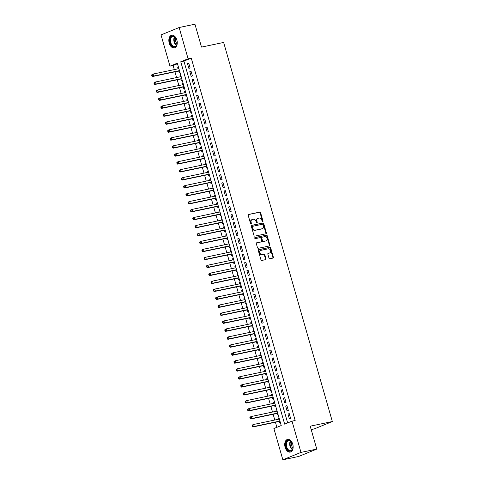 <?xml version="1.0" encoding="UTF-8"?>
<svg xmlns="http://www.w3.org/2000/svg" width="484" height="484" viewBox="0 0 484 484"><rect width="100%" height="100%" fill="white"/><g stroke="black" fill="none" stroke-linecap="round" stroke-linejoin="round"><path stroke-width="0.73" d="M262.721 221.69A0.569 0.442 67.8 0 0 263 221.055L260.616 212.748A0.817 0.629 67.8 0 0 259.769 212.095L248.601 214.442A0.817 0.629 67.8 0 0 248.207 215.356L250.585 223.662A0.569 0.442 67.8 0 0 251.456 223.481L251.148 222.404A2.614 2.015 67.8 0 1 252.146 219.567A2.614 2.015 67.8 0 1 252.418 219.482L253.344 219.288A2.614 2.015 67.8 0 1 256.048 221.376L256.357 222.446A0.569 0.442 67.8 0 0 257.228 222.265L256.919 221.188A2.614 2.015 67.8 0 1 257.918 218.357A2.614 2.015 67.8 0 1 258.19 218.272L259.115 218.078A2.614 2.015 67.8 0 1 261.82 220.159L262.128 221.236A0.569 0.442 67.8 0 0 262.721 221.69M262.491 221.666A0.569 0.442 67.8 0 0 262.51 221.255L260.126 212.948A0.817 0.629 67.8 0 0 259.279 212.294L248.334 214.593M250.948 224.092A0.569 0.442 67.8 0 0 250.966 223.681L250.658 222.604L251.148 222.404M256.72 222.882A0.569 0.442 67.8 0 0 256.738 222.465L256.429 221.394L256.919 221.188M285.118 447.307A6.486 4.084 78.1 0 1 287.605 439.399A6.486 4.084 78.1 0 1 292.76 444.191A6.486 4.084 78.1 0 1 290.273 452.098A6.486 4.084 78.1 0 1 285.118 447.307M169.225 43.13A6.486 4.084 78.1 0 1 171.711 35.223A6.486 4.084 78.1 0 1 176.866 40.015A6.486 4.084 78.1 0 1 174.379 47.922A6.486 4.084 78.1 0 1 169.225 43.13M268.983 258.105A0.817 0.629 67.8 0 0 269.83 258.758L272.964 258.099A0.817 0.629 67.8 0 0 273.357 257.192L270.713 247.965A0.817 0.629 67.8 0 0 269.872 247.312L258.698 249.659A0.817 0.629 67.8 0 0 258.305 250.573L260.949 259.799A0.817 0.629 67.8 0 0 261.796 260.446L265.577 259.654A0.817 0.629 67.8 0 0 265.976 258.74L264.845 254.79A0.817 0.629 67.8 0 0 263.998 254.142L262.122 254.536A2.184 1.688 67.8 0 1 259.908 252.938A2.184 1.688 67.8 0 1 260.695 250.422A2.184 1.688 67.8 0 1 260.924 250.355L268.275 248.806A2.184 1.688 67.8 0 1 270.489 250.403A2.184 1.688 67.8 0 1 269.703 252.92A2.184 1.688 67.8 0 1 269.473 252.993L268.251 253.247A0.817 0.629 67.8 0 0 267.852 254.161L268.983 258.105M179.141 27.521L194.943 24.2L201.507 47.099L223.638 42.447L332.339 421.54L310.214 426.186L316.778 449.085L300.975 452.407L282.85 459.8L273.883 428.54L281.234 425.545L177.326 63.174L169.975 66.175L161.015 34.915L179.141 27.521L188.101 58.782L180.756 61.777L284.659 424.147L292.009 421.147L300.975 452.407M292.009 421.147L295.173 420.481L191.265 58.116L188.101 58.782M265.994 233.79A0.817 0.629 67.8 0 0 266.388 232.877L263.744 223.65A0.817 0.629 67.8 0 0 262.897 223.003L251.728 225.35A0.817 0.629 67.8 0 0 251.329 226.258L253.979 235.484A0.817 0.629 67.8 0 0 254.82 236.138L265.994 233.79M267.228 235.811L269.872 245.031A0.817 0.629 67.8 0 1 269.479 245.945L258.305 248.292A0.817 0.629 67.8 0 1 257.464 247.639L256.332 243.694A0.817 0.629 67.8 0 1 256.726 242.78L261.257 241.831A0.817 0.629 67.8 0 0 261.656 240.917L260.9 238.297A0.817 0.629 67.8 0 0 260.059 237.644L255.34 238.636A0.569 0.442 67.8 0 1 255.026 237.541L266.382 235.157A0.817 0.629 67.8 0 1 267.228 235.811L266.738 236.011L269.382 245.231L269.872 245.031M278.53 419.229L278.197 418.067L279.038 417.892M279.171 421.449L279.57 422.847L280.363 422.52M276.249 411.267L275.916 410.099L276.751 409.924M276.884 413.487L277.284 414.879L278.082 414.558M273.968 403.305L273.629 402.137L274.47 401.962M274.603 405.519L275.003 406.917L275.795 406.59M271.681 395.337L271.349 394.176L272.183 393.994M272.317 397.558L272.716 398.949L273.514 398.628M269.4 387.375L269.062 386.208L269.903 386.032M270.036 389.596L270.435 390.987L271.228 390.661M267.114 379.408L266.781 378.246L267.622 378.071M267.749 381.628L268.148 383.026L268.947 382.699M264.833 371.446L264.494 370.278L265.335 370.103M265.468 373.666L265.867 375.058L266.66 374.737M262.546 363.484L262.213 362.316L263.054 362.141M263.181 365.704L263.58 367.096L264.379 366.769M260.265 355.516L259.926 354.355L260.767 354.179M260.9 357.736L261.299 359.134L262.098 358.807M257.978 347.554L257.645 346.387L258.486 346.211M258.613 349.775L259.019 351.166L259.811 350.839M255.697 339.593L255.364 338.425L256.199 338.249M256.332 341.807L256.732 343.204L257.53 342.878M253.41 331.625L253.078 330.463L253.918 330.282M254.052 333.845L254.451 335.237L255.243 334.916M251.129 323.663L250.797 322.495L251.632 322.32M251.765 325.883L252.164 327.275L252.963 326.948M248.843 315.695L248.51 314.533L249.351 314.358M249.484 317.915L249.883 319.313L250.676 318.986M246.562 307.733L246.229 306.566L247.064 306.39M247.197 309.954L247.596 311.345L248.395 311.024M244.275 299.771L243.942 298.604L244.783 298.428M244.916 301.986L245.315 303.383L246.108 303.057M241.994 291.804L241.661 290.642L242.496 290.461M242.629 294.024L243.028 295.415L243.827 295.095M239.713 283.842L239.374 282.674L240.215 282.499M240.348 286.062L240.748 287.454L241.54 287.127M237.426 275.874L237.093 274.712L237.928 274.537M238.061 278.094L238.461 279.492L239.259 279.165M235.145 267.912L234.807 266.744L235.647 266.569M235.781 270.132L236.18 271.524L236.972 271.203M232.858 259.95L232.526 258.783L233.367 258.607M233.494 262.171L233.893 263.562L234.692 263.236M230.578 251.982L230.239 250.821L231.08 250.645M231.213 254.203L231.612 255.6L232.405 255.274M228.291 244.021L227.958 242.853L228.799 242.678M228.926 246.241L229.325 247.633L230.124 247.306M226.01 236.059L225.671 234.891L226.512 234.716M226.645 238.273L227.044 239.671L227.843 239.344M223.723 228.091L223.39 226.929L224.231 226.748M224.358 230.311L224.764 231.703L225.556 231.382M221.442 220.129L221.109 218.962L221.944 218.786M222.077 222.35L222.477 223.741L223.275 223.414M219.155 212.161L218.822 211L219.663 210.824M219.797 214.382L220.196 215.779L220.988 215.453M216.874 204.2L216.542 203.032L217.376 202.857M217.51 206.42L217.909 207.811L218.707 207.491M214.587 196.238L214.255 195.07L215.096 194.895M215.229 198.452L215.628 199.85L216.421 199.523M212.307 188.27L211.974 187.108L212.809 186.933M212.942 190.49L213.341 191.882L214.14 191.561M210.02 180.308L209.687 179.141L210.528 178.965M210.661 182.528L211.06 183.92L211.853 183.593M207.739 172.34L207.406 171.179L208.241 171.003M208.374 174.561L208.773 175.958L209.572 175.631M205.458 164.379L205.119 163.211L205.96 163.035M206.093 166.599L206.493 167.99L207.285 167.67M203.171 156.417L202.838 155.249L203.673 155.074M203.806 158.637L204.206 160.029L205.004 159.702M200.89 148.449L200.551 147.287L201.392 147.112M201.525 150.669L201.925 152.067L202.717 151.74M198.603 140.487L198.271 139.319L199.112 139.144M199.239 142.707L199.638 144.099L200.436 143.778M196.322 132.525L195.984 131.358L196.825 131.182M196.958 134.74L197.357 136.137L198.15 135.81M194.036 124.557L193.703 123.396L194.544 123.214M194.671 126.778L195.07 128.169L195.869 127.849M191.755 116.596L191.416 115.428L192.257 115.252M192.39 118.816L192.789 120.207L193.588 119.881M189.468 108.628L189.135 107.466L189.976 107.291M190.103 110.848L190.508 112.246L191.301 111.919M187.187 100.666L186.854 99.498L187.689 99.323M187.822 102.886L188.222 104.278L189.02 103.957M184.9 92.704L184.567 91.537L185.408 91.361M185.541 94.924L185.941 96.316L186.733 95.989M182.619 84.736L182.286 83.575L183.121 83.399M183.254 86.957L183.654 88.348L184.452 88.028M180.332 76.775L180 75.607L180.841 75.431M180.974 78.995L181.373 80.386L182.166 80.06M190.109 67.929L188.742 63.15L187.514 63.646L188.887 68.425L190.109 67.929M192.396 75.891L191.023 71.112L189.801 71.614L191.168 76.393L192.396 75.891M194.677 83.853L193.31 79.08L192.081 79.576L193.455 84.355L194.677 83.853M196.958 91.821L195.59 87.041L194.368 87.543L195.736 92.317L196.958 91.821M199.245 99.783L197.871 95.003L196.649 95.505L198.023 100.285L199.245 99.783M201.525 107.75L200.158 102.971L198.93 103.467L200.303 108.247L201.525 107.75M203.812 115.712L202.439 110.933L201.217 111.435L202.584 116.208L203.812 115.712M206.093 123.674L204.726 118.895L203.498 119.397L204.871 124.176L206.093 123.674M208.38 131.642L207.007 126.862L205.785 127.359L207.152 132.138L208.38 131.642M210.661 139.604L209.294 134.824L208.066 135.326L209.439 140.106L210.661 139.604M212.948 147.566L211.575 142.792L210.352 143.288L211.72 148.068L212.948 147.566M215.229 155.533L213.861 150.754L212.633 151.256L214.007 156.029L215.229 155.533M217.516 163.495L216.142 158.716L214.92 159.218L216.287 163.997L217.516 163.495M219.797 171.463L218.429 166.684L217.201 167.18L218.574 171.959L219.797 171.463M222.083 179.425L220.71 174.645L219.488 175.148L220.855 179.927L222.083 179.425M224.364 187.387L222.997 182.613L221.769 183.109L223.142 187.889L224.364 187.387M226.651 195.354L225.278 190.575L224.056 191.071L225.423 195.851L226.651 195.354M228.932 203.316L227.565 198.537L226.337 199.039L227.71 203.818L228.932 203.316M231.213 211.284L229.846 206.505L228.623 207.001L229.991 211.78L231.213 211.284M233.5 219.246L232.126 214.466L230.904 214.969L232.278 219.742L233.5 219.246M235.781 227.208L234.413 222.428L233.185 222.93L234.558 227.71L235.781 227.208M238.067 235.176L236.694 230.396L235.472 230.892L236.839 235.672L238.067 235.176M240.348 243.137L238.981 238.358L237.753 238.86L239.126 243.64L240.348 243.137M242.635 251.099L241.262 246.326L240.04 246.822L241.407 251.601L242.635 251.099M244.916 259.067L243.549 254.288L242.321 254.79L243.694 259.563L244.916 259.067M247.203 267.029L245.83 262.249L244.608 262.752L245.975 267.531L247.203 267.029M249.484 274.997L248.117 270.217L246.888 270.713L248.262 275.493L249.484 274.997M251.771 282.958L250.397 278.179L249.175 278.681L250.543 283.461L251.771 282.958M254.052 290.92L252.684 286.147L251.456 286.643L252.829 291.422L254.052 290.92M256.339 298.888L254.965 294.109L253.743 294.605L255.11 299.384L256.339 298.888M258.619 306.85L257.252 302.07L256.024 302.573L257.397 307.352L258.619 306.85M260.906 314.812L259.533 310.038L258.311 310.534L259.678 315.314L260.906 314.812M263.187 322.78L261.82 318L260.592 318.502L261.965 323.276L263.187 322.78M265.468 330.741L264.101 325.962L262.879 326.464L264.246 331.244L265.468 330.741M267.755 338.709L266.382 333.93L265.159 334.426L266.533 339.205L267.755 338.709M270.036 346.671L268.668 341.892L267.446 342.394L268.814 347.173L270.036 346.671M272.323 354.633L270.949 349.859L269.727 350.356L271.094 355.135L272.323 354.633M274.603 362.601L273.236 357.821L272.008 358.323L273.381 363.097L274.603 362.601M276.89 370.562L275.517 365.783L274.295 366.285L275.662 371.065L276.89 370.562M279.171 378.53L277.804 373.751L276.576 374.247L277.949 379.026L279.171 378.53M281.458 386.492L280.085 381.713L278.863 382.215L280.23 386.994L281.458 386.492M283.739 394.454L282.372 389.68L281.143 390.177L282.517 394.956L283.739 394.454M286.026 402.422L284.652 397.642L283.43 398.138L284.798 402.918L286.026 402.422M288.307 410.384L286.939 405.604L285.711 406.106L287.085 410.886L288.307 410.384M191.265 58.116L183.914 61.111L287.659 422.919M287.998 414.068L289.365 418.848L290.594 418.345L289.22 413.572L287.998 414.068L289.287 413.796M177.483 63.737L173.139 65.509L174.307 69.593M174.948 71.814L176.593 77.561M177.229 79.781L178.874 85.523M179.516 87.743L181.161 93.491M181.796 95.705L183.442 101.452M184.083 103.673L185.729 109.414M186.364 111.635L188.01 117.382M188.645 119.602L190.297 125.344M190.932 127.564L192.578 133.312M193.213 135.526L194.864 141.274M195.5 143.494L197.145 149.235M197.781 151.456L199.432 157.203M200.067 159.424L201.713 165.165M202.348 167.385L204 173.127M204.635 175.347L206.281 181.095M206.916 183.315L208.562 189.056M209.203 191.277L210.849 197.024M211.484 199.239L213.129 204.986M213.771 207.206L215.416 212.948M216.052 215.168L217.697 220.916M218.338 223.136L219.984 228.878M220.619 231.098L222.265 236.845M222.9 239.06L224.552 244.807M225.187 247.028L226.833 252.769M227.468 254.989L229.12 260.737M229.755 262.957L231.4 268.699M232.036 270.919L233.687 276.66M234.323 278.881L235.968 284.628M236.603 286.849L238.255 292.59M238.89 294.81L240.536 300.558M241.171 302.772L242.817 308.52M243.458 310.74L245.104 316.482M245.739 318.702L247.384 324.449M248.026 326.67L249.671 332.411M250.307 334.632L251.952 340.373M252.594 342.593L254.239 348.341M254.874 350.561L256.52 356.303M257.155 358.523L258.807 364.271M259.442 366.485L261.088 372.232M261.723 374.453L263.375 380.194M264.01 382.414L265.656 388.162M266.291 390.382L267.942 396.124M268.578 398.344L270.223 404.092M270.858 406.306L272.51 412.053M273.145 414.274L274.791 420.015M275.426 422.236L276.884 427.318M178.511 67.318L177.719 67.645L178.052 68.813M178.687 71.027L179.086 72.425L179.885 72.098M180 75.607L180.798 75.286M182.286 83.575L183.079 83.248M184.567 91.537L185.366 91.21M186.854 99.498L187.647 99.178M189.135 107.466L189.934 107.139M191.416 115.428L192.215 115.107M193.703 123.396L194.501 123.069M195.984 131.358L196.782 131.031M198.271 139.319L199.063 138.999M200.551 147.287L201.35 146.961M202.838 155.249L203.631 154.922M205.119 163.211L205.918 162.89M207.406 171.179L208.199 170.852M209.687 179.141L210.486 178.82M211.974 187.108L212.766 186.782M214.255 195.07L215.053 194.743M216.542 203.032L217.334 202.711M218.822 211L219.621 210.673M221.109 218.962L221.902 218.641M223.39 226.929L224.189 226.603M225.671 234.891L226.47 234.565M227.958 242.853L228.757 242.532M230.239 250.821L231.037 250.494M232.526 258.783L233.318 258.456M234.807 266.744L235.605 266.424M237.093 274.712L237.886 274.386M239.374 282.674L240.173 282.353M241.661 290.642L242.454 290.315M243.942 298.604L244.741 298.277M246.229 306.566L247.022 306.245M248.51 314.533L249.308 314.207M250.797 322.495L251.589 322.169M253.078 330.463L253.876 330.136M255.364 338.425L256.157 338.098M257.645 346.387L258.444 346.066M259.926 354.355L260.725 354.028M262.213 362.316L263.012 361.99M264.494 370.278L265.293 369.957M266.781 378.246L267.573 377.919M269.062 386.208L269.86 385.887M271.349 394.176L272.141 393.849M273.629 402.137L274.428 401.811M275.916 410.099L276.709 409.779M278.197 418.067L278.996 417.74M311.182 429.568L314.213 428.933L332.339 421.54M316.778 449.085L298.652 456.479L282.85 459.8M173.139 65.509L169.975 66.175M183.914 61.111L180.756 61.777M177.719 67.645L178.554 67.47M187.514 63.646L188.802 63.38M189.801 71.614L191.089 71.342M192.081 79.576L193.37 79.303M194.368 87.543L195.657 87.271M196.649 95.505L197.938 95.233M198.93 103.467L200.225 103.195M201.217 111.435L202.506 111.163M203.498 119.397L204.792 119.124M205.785 127.359L207.073 127.092M208.066 135.326L209.36 135.054M210.352 143.288L211.641 143.016M212.633 151.256L213.928 150.984M214.92 159.218L216.209 158.946M217.201 167.18L218.49 166.913M219.488 175.148L220.777 174.875M221.769 183.109L223.057 182.837M224.056 191.071L225.344 190.805M226.337 199.039L227.625 198.767M228.623 207.001L229.912 206.728M230.904 214.969L232.193 214.696M233.185 222.93L234.48 222.658M235.472 230.892L236.761 230.626M237.753 238.86L239.048 238.588M240.04 246.822L241.328 246.55M242.321 254.79L243.615 254.517M244.608 262.752L245.896 262.479M246.888 270.713L248.183 270.447M249.175 278.681L250.464 278.409M251.456 286.643L252.745 286.371M253.743 294.605L255.032 294.339M256.024 302.573L257.313 302.3M258.311 310.534L259.599 310.262M260.592 318.502L261.88 318.23M262.879 326.464L264.167 326.192M265.159 334.426L266.448 334.16M267.446 342.394L268.735 342.121M269.727 350.356L271.016 350.083M272.008 358.323L273.303 358.051M274.295 366.285L275.584 366.013M276.576 374.247L277.87 373.975M278.863 382.215L280.151 381.943M281.143 390.177L282.438 389.904M283.43 398.138L284.719 397.872M285.711 406.106L287 405.834M257.918 218.357L257.428 218.556A2.614 2.015 67.8 0 0 256.429 221.394M252.146 219.567L251.656 219.766A2.614 2.015 67.8 0 0 250.658 222.604M265.764 233.839A0.817 0.629 67.8 0 0 265.897 233.076L263.254 223.85A0.817 0.629 67.8 0 0 262.407 223.203L251.462 225.502M263.121 224.697A0.569 0.442 67.8 0 0 262.528 224.237L252.727 226.3A0.569 0.442 67.8 0 0 252.448 226.936L252.775 228.073A2.614 2.015 67.8 0 0 255.473 230.154L262.177 228.744A2.614 2.015 67.8 0 0 262.449 228.666A2.614 2.015 67.8 0 0 263.447 225.828L263.121 224.697M252.612 226.343L252.237 226.5A0.569 0.442 67.8 0 0 251.958 227.135L252.448 226.936M262.449 228.666L261.959 228.865A2.614 2.015 67.8 0 1 261.687 228.944L254.983 230.354A2.614 2.015 67.8 0 1 252.285 228.273L251.958 227.135M269.255 245.993A0.817 0.629 67.8 0 0 269.382 245.231M256.459 242.932L260.767 242.03A0.817 0.629 67.8 0 0 260.93 241.964M254.814 237.686L266.382 235.157M265.958 240.838A2.184 1.688 67.8 0 0 266.182 240.772A2.184 1.688 67.8 0 0 266.974 238.255A2.184 1.688 67.8 0 0 264.76 236.658L262.171 237.202A0.817 0.629 67.8 0 0 261.771 238.116L262.522 240.736A0.817 0.629 67.8 0 0 263.369 241.383L265.468 241.038A2.184 1.688 67.8 0 0 265.692 240.971L266.182 240.772M262.007 237.269L261.681 237.402A0.817 0.629 67.8 0 0 261.281 238.316L261.771 238.116M265.468 241.038L262.879 241.583A0.817 0.629 67.8 0 1 262.032 240.935L261.281 238.316M266.738 236.011A0.817 0.629 67.8 0 0 265.891 235.357M269.703 252.92L269.213 253.12A2.184 1.688 67.8 0 1 268.983 253.192L267.985 253.398M260.434 250.555A2.184 1.688 67.8 0 0 260.204 250.621A2.184 1.688 67.8 0 0 259.418 253.138A2.184 1.688 67.8 0 0 261.632 254.735L262.122 254.536M265.353 259.702A0.817 0.629 67.8 0 0 265.486 258.94L264.355 254.995A0.817 0.629 67.8 0 0 263.508 254.342L261.632 254.735M272.74 258.147A0.817 0.629 67.8 0 0 272.867 257.391L270.223 248.165A0.817 0.629 67.8 0 0 269.382 247.512L258.438 249.811M178.892 68.631L153.168 74.04L153.737 76.03L152.514 76.526L179.195 70.924A0.829 0.641 -112.2 0 1 179.443 70.93L179.558 70.96M152.375 75.752L152.151 74.96L151.661 75.159L151.885 75.952L153.737 76.03L179.461 70.622M151.661 75.159L151.94 74.536L153.168 74.04L152.151 74.96M152.514 76.526L151.885 75.952M170.241 42.816A5.614 3.539 78.1 0 1 171.221 36.602A5.614 3.539 78.1 0 1 175.68 37.661A5.614 3.539 78.1 0 1 176.86 40.118A5.614 3.539 78.1 0 1 177.035 44.092A5.614 3.539 78.1 0 1 173.792 46.966A5.614 3.539 78.1 0 1 170.241 42.816M175.765 37.77A5.197 3.273 -101.9 0 0 172.8 36.312A5.197 3.273 -101.9 0 0 170.804 42.646A5.197 3.273 -101.9 0 0 174.936 46.488A5.197 3.273 -101.9 0 0 177.059 43.953M177.09 43.796A4.096 2.577 78.1 0 1 175.771 41.473A4.096 2.577 78.1 0 1 175.855 37.909M172.177 35.169A6.443 4.06 -101.9 0 0 169.751 43.015A6.443 4.06 -101.9 0 0 174.827 47.783M286.461 441.662A5.614 3.539 78.1 0 1 291.58 441.838A5.614 3.539 78.1 0 1 292.929 448.269A5.614 3.539 78.1 0 1 292.433 449.624A5.614 3.539 78.1 0 1 287.357 449.497A5.614 3.539 78.1 0 1 286.461 441.662M291.658 441.952A5.197 3.273 -101.9 0 0 288.694 440.488A5.197 3.273 -101.9 0 0 286.994 441.892A5.197 3.273 -101.9 0 0 287.054 447.809A5.197 3.273 -101.9 0 0 290.83 450.664A5.197 3.273 -101.9 0 0 292.53 449.261A5.197 3.273 -101.9 0 0 292.959 448.136M288.071 439.345A6.443 4.06 -101.9 0 0 286.014 441.075A6.443 4.06 -101.9 0 0 286.074 448.378A6.443 4.06 -101.9 0 0 290.721 451.965M292.989 447.972A4.096 2.577 78.1 0 1 291.749 442.086M181.173 76.599L155.449 82.002L156.023 83.992L154.795 84.494L181.476 78.886A0.829 0.641 -112.2 0 1 181.73 78.892L181.839 78.922M154.662 83.72L154.432 82.921L153.942 83.121L154.172 83.92L156.023 83.992L181.742 78.59M153.942 83.121L154.227 82.504L155.449 82.002L154.432 82.921M154.795 84.494L154.172 83.92M183.454 84.561L157.736 89.97L158.304 91.96L157.082 92.456L183.763 86.854A0.829 0.641 -112.2 0 1 184.011 86.86L184.126 86.89M156.943 91.682L156.719 90.889L156.229 91.089L156.453 91.881L158.304 91.96L184.029 86.551M156.229 91.089L156.507 90.466L157.736 89.97L156.719 90.889M157.082 92.456L156.453 91.881M185.741 92.529L160.016 97.931L160.591 99.922L159.363 100.424L186.044 94.816A0.829 0.641 -112.2 0 1 186.298 94.822L186.407 94.852M159.23 99.65L159 98.851L158.51 99.051L158.74 99.849L160.591 99.922L186.31 94.519M158.51 99.051L158.794 98.427L160.016 97.931L159 98.851M159.363 100.424L158.74 99.849M188.022 100.49L162.303 105.893L162.872 107.884L161.65 108.386L188.33 102.777A0.829 0.641 -112.2 0 1 188.578 102.79L188.693 102.814M161.511 107.611L161.287 106.813L160.797 107.012L161.021 107.811L162.872 107.884L188.597 102.481M160.797 107.012L161.075 106.395L162.303 105.893L161.287 106.813M161.65 108.386L161.021 107.811M190.309 108.452L164.584 113.861L165.159 115.851L163.931 116.348L190.611 110.745A0.829 0.641 -112.2 0 1 190.865 110.751L190.974 110.782M163.798 115.573L163.568 114.781L163.078 114.98L163.308 115.773L165.159 115.851L190.877 110.443M163.078 114.98L163.362 114.357L164.584 113.861L163.568 114.781M163.931 116.348L163.308 115.773M192.59 116.42L166.871 121.823L167.44 123.813L166.218 124.315L192.898 118.707A0.829 0.641 -112.2 0 1 193.146 118.713L193.261 118.743M166.079 123.541L165.849 122.742L165.359 122.942L165.588 123.741L167.44 123.813L193.164 118.411M165.359 122.942L165.643 122.325L166.871 121.823L165.849 122.742M166.218 124.315L165.588 123.741M194.877 124.382L169.152 129.785L169.727 131.781L168.499 132.277L195.179 126.669A0.829 0.641 -112.2 0 1 195.433 126.681L195.542 126.711M168.365 131.503L168.136 130.704L167.645 130.91L167.875 131.702L169.727 131.781L195.445 126.372M167.645 130.91L167.93 130.287L169.152 129.785L168.136 130.704M168.499 132.277L167.875 131.702M197.157 132.344L171.439 137.752L172.008 139.743L170.785 140.239L197.46 134.637A0.829 0.641 -112.2 0 1 197.714 134.643L197.829 134.673M170.646 139.471L170.416 138.672L169.926 138.872L170.156 139.67L172.008 139.743L197.732 134.34M169.926 138.872L170.211 138.249L171.439 137.752L170.416 138.672M170.785 140.239L170.156 139.67M199.444 140.312L173.72 145.714L174.288 147.705L173.066 148.207L199.747 142.599A0.829 0.641 -112.2 0 1 200.001 142.611L200.11 142.635M172.933 147.432L172.703 146.634L172.213 146.833L172.443 147.632L174.288 147.705L200.013 142.302M172.213 146.833L172.498 146.216L173.72 145.714L172.703 146.634M173.066 148.207L172.443 147.632M201.725 148.273L176.007 153.682L176.575 155.673L175.353 156.169L202.028 150.566A0.829 0.641 -112.2 0 1 202.282 150.572L202.391 150.603M175.214 155.394L174.984 154.602L174.494 154.801L174.724 155.594L176.575 155.673L202.3 150.264M174.494 154.801L174.778 154.178L176.007 153.682L174.984 154.602M175.353 156.169L174.724 155.594M204.012 156.241L178.287 161.644L178.856 163.634L177.634 164.137L204.315 158.528A0.829 0.641 -112.2 0 1 204.569 158.534L204.678 158.564M177.501 163.362L177.271 162.563L176.781 162.763L177.011 163.562L178.856 163.634L204.581 158.232M176.781 162.763L177.065 162.146L178.287 161.644L177.271 162.563M177.634 164.137L177.011 163.562M206.293 164.203L180.574 169.606L181.143 171.596L179.915 172.098L206.595 166.49A0.829 0.641 -112.2 0 1 206.849 166.502L206.958 166.526M179.782 171.324L179.552 170.525L179.062 170.725L179.292 171.524L181.143 171.596L206.868 166.194M179.062 170.725L179.346 170.108L180.574 169.606L179.552 170.525M179.915 172.098L179.292 171.524M208.58 172.165L182.855 177.574L183.424 179.564L182.202 180.06L208.882 174.458A0.829 0.641 -112.2 0 1 209.136 174.464L209.245 174.494M182.063 179.286L181.839 178.493L181.349 178.693L181.573 179.485L183.424 179.564L209.148 174.155M181.349 178.693L181.633 178.07L182.855 177.574L181.839 178.493M182.202 180.06L181.573 179.485M210.861 180.133L185.136 185.535L185.711 187.526L184.483 188.028L211.163 182.42A0.829 0.641 -112.2 0 1 211.417 182.426L211.526 182.456M184.35 187.254L184.12 186.455L183.63 186.655L183.859 187.453L185.711 187.526L211.429 182.123M183.63 186.655L183.914 186.037L185.136 185.535L184.12 186.455M184.483 188.028L183.859 187.453M213.148 188.094L187.423 193.503L187.992 195.494L186.77 195.99L213.45 190.387A0.829 0.641 -112.2 0 1 213.698 190.393L213.813 190.424M186.63 195.215L186.407 194.423L185.917 194.622L186.14 195.415L187.992 195.494L213.716 190.085M185.917 194.622L186.195 193.999L187.423 193.503L186.407 194.423M186.77 195.99L186.14 195.415M215.428 196.062L189.704 201.465L190.279 203.455L189.05 203.958L215.731 198.349A0.829 0.641 -112.2 0 1 215.985 198.355L216.094 198.386M188.917 203.183L188.687 202.385L188.197 202.584L188.427 203.383L190.279 203.455L215.997 198.053M188.197 202.584L188.482 201.961L189.704 201.465L188.687 202.385M189.05 203.958L188.427 203.383M217.709 204.024L191.991 209.427L192.559 211.417L191.337 211.919L218.018 206.311A0.829 0.641 -112.2 0 1 218.266 206.323L218.381 206.347M191.198 211.145L190.974 210.346L190.484 210.546L190.708 211.345L192.559 211.417L218.284 206.015M190.484 210.546L190.763 209.929L191.991 209.427L190.974 210.346M191.337 211.919L190.708 211.345M219.996 211.986L194.272 217.395L194.846 219.385L193.618 219.881L220.299 214.279A0.829 0.641 -112.2 0 1 220.553 214.285L220.662 214.315M193.485 219.107L193.255 218.314L192.765 218.514L192.995 219.306L194.846 219.385L220.565 213.976M192.765 218.514L193.049 217.891L194.272 217.395L193.255 218.314M193.618 219.881L192.995 219.306M222.277 219.954L196.558 225.356L197.127 227.347L195.905 227.849L222.586 222.241A0.829 0.641 -112.2 0 1 222.834 222.247L222.949 222.277M195.766 227.075L195.542 226.276L195.052 226.476L195.276 227.274L197.127 227.347L222.852 221.944M195.052 226.476L195.33 225.859L196.558 225.356L195.542 226.276M195.905 227.849L195.276 227.274M224.564 227.916L198.839 233.318L199.414 235.315L198.186 235.811L224.866 230.202A0.829 0.641 -112.2 0 1 225.121 230.215L225.229 230.245M198.053 235.036L197.823 234.238L197.333 234.438L197.563 235.236L199.414 235.315L225.133 229.906M197.333 234.438L197.617 233.82L198.839 233.318L197.823 234.238M198.186 235.811L197.563 235.236M226.845 235.877L201.126 241.286L201.695 243.277L200.473 243.773L227.153 238.17A0.829 0.641 -112.2 0 1 227.401 238.176L227.516 238.207M200.334 242.998L200.104 242.206L199.614 242.405L199.844 243.204L201.695 243.277L227.419 237.874M199.614 242.405L199.898 241.782L201.126 241.286L200.104 242.206M200.473 243.773L199.844 243.204M229.132 243.845L203.407 249.248L203.982 251.238L202.754 251.74L229.434 246.132A0.829 0.641 -112.2 0 1 229.688 246.144L229.797 246.168M202.621 250.966L202.391 250.167L201.901 250.367L202.131 251.166L203.982 251.238L229.7 245.836M201.901 250.367L202.185 249.75L203.407 249.248L202.391 250.167M202.754 251.74L202.131 251.166M231.412 251.807L205.694 257.216L206.263 259.206L205.041 259.702L231.715 254.1A0.829 0.641 -112.2 0 1 231.969 254.106L232.084 254.136M204.901 258.928L204.672 258.135L204.181 258.335L204.411 259.128L206.263 259.206L231.987 253.797M204.181 258.335L204.466 257.712L205.694 257.216L204.672 258.135M205.041 259.702L204.411 259.128M233.699 259.775L207.975 265.178L208.543 267.168L207.321 267.67L234.002 262.062A0.829 0.641 -112.2 0 1 234.256 262.068L234.365 262.098M207.188 266.896L206.958 266.097L206.468 266.297L206.698 267.095L208.543 267.168L234.268 261.765M206.468 266.297L206.753 265.68L207.975 265.178L206.958 266.097M207.321 267.67L206.698 267.095M235.98 267.737L210.262 273.139L210.83 275.13L209.608 275.632L236.283 270.024A0.829 0.641 -112.2 0 1 236.537 270.036L236.646 270.06M209.469 274.858L209.239 274.059L208.749 274.259L208.979 275.057L210.83 275.13L236.555 269.727M208.749 274.259L209.034 273.642L210.262 273.139L209.239 274.059M209.608 275.632L208.979 275.057M238.267 275.698L212.543 281.107L213.111 283.098L211.889 283.594L238.57 277.991A0.829 0.641 -112.2 0 1 238.824 277.998L238.933 278.028M211.756 282.819L211.526 282.027L211.036 282.226L211.266 283.019L213.111 283.098L238.836 277.689M211.036 282.226L211.32 281.603L212.543 281.107L211.526 282.027M211.889 283.594L211.266 283.019M240.548 283.666L214.829 289.069L215.398 291.059L214.17 291.562L240.851 285.953A0.829 0.641 -112.2 0 1 241.105 285.959L241.213 285.99M214.037 290.787L213.807 289.989L213.317 290.188L213.547 290.987L215.398 291.059L241.123 285.657M213.317 290.188L213.601 289.571L214.829 289.069L213.807 289.989M214.17 291.562L213.547 290.987M242.835 291.628L217.11 297.031L217.679 299.027L216.457 299.523L243.137 293.921A0.829 0.641 -112.2 0 1 243.392 293.927L243.5 293.957M216.318 298.749L216.094 297.956L215.604 298.156L215.828 298.949L217.679 299.027L243.404 293.619M215.604 298.156L215.888 297.533L217.11 297.031L216.094 297.956M216.457 299.523L215.828 298.949M245.116 299.59L219.391 304.999L219.966 306.989L218.738 307.491L245.418 301.883A0.829 0.641 -112.2 0 1 245.672 301.889L245.781 301.919M218.605 306.717L218.375 305.918L217.885 306.118L218.115 306.916L219.966 306.989L245.684 301.586M217.885 306.118L218.169 305.495L219.391 304.999L218.375 305.918M218.738 307.491L218.115 306.916M247.403 307.558L221.678 312.96L222.247 314.951L221.025 315.453L247.705 309.845A0.829 0.641 -112.2 0 1 247.953 309.857L248.068 309.881M220.886 314.679L220.662 313.88L220.172 314.08L220.395 314.878L222.247 314.951L247.971 309.548M220.172 314.08L220.45 313.463L221.678 312.96L220.662 313.88M221.025 315.453L220.395 314.878M249.683 315.52L223.959 320.928L224.534 322.919L223.305 323.415L249.986 317.813A0.829 0.641 -112.2 0 1 250.24 317.819L250.349 317.849M223.172 322.64L222.942 321.848L222.452 322.048L222.682 322.84L224.534 322.919L250.252 317.51M222.452 322.048L222.737 321.424L223.959 320.928L222.942 321.848M223.305 323.415L222.682 322.84M251.964 323.487L226.246 328.89L226.814 330.881L225.592 331.383L252.273 325.774A0.829 0.641 -112.2 0 1 252.521 325.78L252.636 325.811M225.453 330.608L225.229 329.81L224.739 330.009L224.963 330.808L226.814 330.881L252.539 325.478M224.739 330.009L225.018 329.392L226.246 328.89L225.229 329.81M225.592 331.383L224.963 330.808M254.251 331.449L228.527 336.852L229.101 338.848L227.873 339.344L254.554 333.736A0.829 0.641 -112.2 0 1 254.808 333.748L254.917 333.779M227.74 338.57L227.51 337.771L227.02 337.971L227.25 338.77L229.101 338.848L254.82 333.44M227.02 337.971L227.305 337.354L228.527 336.852L227.51 337.771M227.873 339.344L227.25 338.77M256.532 339.411L230.814 344.82L231.382 346.81L230.16 347.306L256.841 341.704A0.829 0.641 -112.2 0 1 257.089 341.71L257.204 341.74M230.021 346.532L229.797 345.739L229.307 345.939L229.531 346.732L231.382 346.81L257.107 341.408M229.307 345.939L229.585 345.316L230.814 344.82L229.797 345.739M230.16 347.306L229.531 346.732M258.819 347.379L233.094 352.782L233.669 354.772L232.441 355.274L259.122 349.666A0.829 0.641 -112.2 0 1 259.376 349.678L259.484 349.702M232.308 354.5L232.078 353.701L231.588 353.901L231.818 354.699L233.669 354.772L259.388 349.369M231.588 353.901L231.872 353.284L233.094 352.782L232.078 353.701M232.441 355.274L231.818 354.699M261.1 355.341L235.381 360.749L235.95 362.74L234.728 363.236L261.408 357.634A0.829 0.641 -112.2 0 1 261.656 357.64L261.771 357.67M234.589 362.462L234.359 361.669L233.869 361.869L234.099 362.661L235.95 362.74L261.675 357.331M233.869 361.869L234.153 361.245L235.381 360.749L234.359 361.669M234.728 363.236L234.099 362.661M263.387 363.309L237.662 368.711L238.237 370.702L237.009 371.204L263.689 365.595A0.829 0.641 -112.2 0 1 263.943 365.601L264.052 365.632M236.876 370.429L236.646 369.631L236.156 369.83L236.386 370.629L238.237 370.702L263.955 365.299M236.156 369.83L236.44 369.213L237.662 368.711L236.646 369.631M237.009 371.204L236.386 370.629M265.668 371.27L239.949 376.673L240.518 378.663L239.296 379.166L265.97 373.557A0.829 0.641 -112.2 0 1 266.224 373.569L266.339 373.594M239.156 378.391L238.927 377.593L238.437 377.792L238.666 378.591L240.518 378.663L266.242 373.261M238.437 377.792L238.721 377.175L239.949 376.673L238.927 377.593M239.296 379.166L238.666 378.591M267.954 379.232L242.23 384.641L242.799 386.631L241.577 387.127L268.257 381.525A0.829 0.641 -112.2 0 1 268.511 381.531L268.62 381.561M241.443 386.353L241.213 385.56L240.723 385.76L240.953 386.553L242.799 386.631L268.523 381.223M240.723 385.76L241.008 385.137L242.23 384.641L241.213 385.56M241.577 387.127L240.953 386.553M270.235 387.2L244.517 392.603L245.085 394.593L243.863 395.095L270.538 389.487A0.829 0.641 -112.2 0 1 270.792 389.493L270.901 389.523M243.724 394.321L243.494 393.522L243.004 393.722L243.234 394.521L245.085 394.593L270.81 389.19M243.004 393.722L243.289 393.105L244.517 392.603L243.494 393.522M243.863 395.095L243.234 394.521M272.522 395.162L246.798 400.564L247.366 402.561L246.144 403.057L272.825 397.455A0.829 0.641 -112.2 0 1 273.079 397.461L273.188 397.491M246.011 402.283L245.781 401.49L245.291 401.69L245.521 402.482L247.366 402.561L273.091 397.152M245.291 401.69L245.576 401.067L246.798 400.564L245.781 401.49M246.144 403.057L245.521 402.482M274.803 403.124L249.085 408.532L249.653 410.523L248.425 411.025L275.106 405.417A0.829 0.641 -112.2 0 1 275.36 405.423L275.469 405.453M248.292 410.25L248.062 409.452L247.572 409.652L247.802 410.45L249.653 410.523L275.378 405.12M247.572 409.652L247.856 409.028L249.085 408.532L248.062 409.452M248.425 411.025L247.802 410.45M277.09 411.091L251.365 416.494L251.934 418.485L250.712 418.987L277.392 413.378A0.829 0.641 -112.2 0 1 277.647 413.39L277.755 413.415M250.573 418.212L250.349 417.414L249.859 417.613L250.083 418.412L251.934 418.485L277.659 413.082M249.859 417.613L250.143 416.996L251.365 416.494L250.349 417.414M250.712 418.987L250.083 418.412M279.371 419.053L253.646 424.462L254.221 426.452L252.993 426.949L279.673 421.346A0.829 0.641 -112.2 0 1 279.927 421.352L280.036 421.382M252.86 426.174L252.63 425.382L252.14 425.581L252.37 426.374L254.221 426.452L279.94 421.044M252.14 425.581L252.424 424.958L253.646 424.462L252.63 425.382M252.993 426.949L252.37 426.374M262.51 221.255L263 221.055M250.966 223.681L251.456 223.481M256.738 222.465L257.228 222.265M259.279 212.294L259.769 212.095M260.126 212.948L260.616 212.748M262.407 223.203L262.897 223.003M263.254 223.85L263.744 223.65M265.897 233.076L266.388 232.877M252.285 228.273L252.775 228.073M254.983 230.354L255.473 230.154M261.687 228.944L262.177 228.744M260.767 242.03L261.257 241.831M262.032 240.935L262.522 240.736M262.879 241.583L263.369 241.383M268.983 253.192L269.473 252.993M263.508 254.342L263.998 254.142M264.355 254.995L264.845 254.79M265.486 258.94L265.976 258.74M269.382 247.512L269.872 247.312M270.223 248.165L270.713 247.965M272.867 257.391L273.357 257.192M179.195 70.924L179.51 70.791M176.43 45.417A5.197 3.273 78.1 0 1 174.101 41.957A5.197 3.273 78.1 0 1 174.597 36.687M174.899 36.899A5.028 3.164 -101.9 0 0 174.512 41.848A5.028 3.164 -101.9 0 0 176.624 45.103M292.33 449.594A5.197 3.273 78.1 0 1 290.291 441.196A5.197 3.273 78.1 0 1 290.491 440.87M290.799 441.075A5.028 3.164 -101.9 0 0 290.696 441.257A5.028 3.164 -101.9 0 0 292.517 449.279M181.476 78.886L181.79 78.759M183.763 86.854L184.077 86.721M186.044 94.816L186.358 94.689M188.33 102.777L188.645 102.65M190.611 110.745L190.926 110.612M192.898 118.707L193.213 118.58M195.179 126.669L195.494 126.542M197.46 134.637L197.781 134.51M199.747 142.599L200.061 142.471M202.028 150.566L202.348 150.433M204.315 158.528L204.629 158.401M206.595 166.49L206.916 166.363M208.882 174.458L209.197 174.325M211.163 182.42L211.478 182.293M213.45 190.387L213.765 190.254M215.731 198.349L216.046 198.222M218.018 206.311L218.332 206.184M220.299 214.279L220.613 214.146M222.586 222.241L222.9 222.114M224.866 230.202L225.181 230.075M227.153 238.17L227.468 238.043M229.434 246.132L229.749 246.005M231.715 254.1L232.036 253.967M234.002 262.062L234.316 261.935M236.283 270.024L236.603 269.897M238.57 277.991L238.884 277.858M240.851 285.953L241.171 285.826M243.137 293.921L243.452 293.788M245.418 301.883L245.733 301.756M247.705 309.845L248.02 309.718M249.986 317.813L250.301 317.679M252.273 325.774L252.588 325.647M254.554 333.736L254.868 333.609M256.841 341.704L257.155 341.577M259.122 349.666L259.436 349.539M261.408 357.634L261.723 357.501M263.689 365.595L264.004 365.468M265.97 373.557L266.291 373.43M268.257 381.525L268.572 381.392M270.538 389.487L270.858 389.36M272.825 397.455L273.139 397.322M275.106 405.417L275.426 405.289M277.392 413.378L277.707 413.251M279.673 421.346L279.988 421.213M252.176 226.518L252.666 226.318M260.852 242L261.342 241.8M261.596 237.426L262.086 237.227M260.204 250.621L260.695 250.422"/></g></svg>
